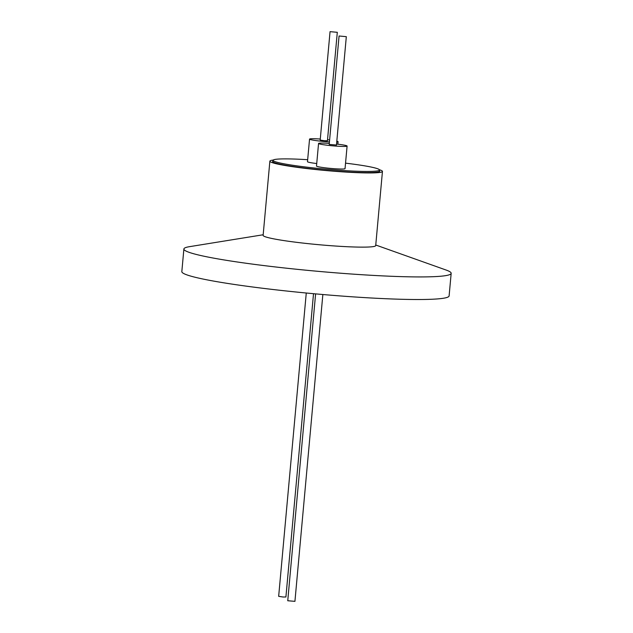 <?xml version="1.0" encoding="UTF-8"?>
<svg xmlns="http://www.w3.org/2000/svg" width="633" height="633" viewBox="0 0 633 633"><rect width="100%" height="100%" fill="white"/><g stroke="black" fill="none" stroke-linecap="round" stroke-linejoin="round"><path stroke-width="0.95" d="M306.269 293.016L278.662 596.333L282.975 596.998L285.91 596.998L313.517 293.696M315.606 293.886L287.746 600.749L294.931 601.35L322.854 294.527M379.396 169.723A56.519 4.249 -174.8 0 1 382.451 171.416A56.519 4.249 -174.8 0 1 336.827 171.448A56.519 4.249 -174.8 0 1 269.872 161.17A56.519 4.249 -174.8 0 1 273.179 160.062M382.451 171.416L375.701 245.62A56.519 4.249 -174.8 0 1 330.078 245.644A56.519 4.249 -174.8 0 1 264.143 236.299A56.519 4.249 -174.8 0 1 263.122 235.373L269.872 161.17M272.973 160.996A53.789 4.043 5.2 0 0 272.594 161.423A53.789 4.043 5.2 0 0 336.313 171.195A53.789 4.043 5.2 0 0 379.729 171.171A53.789 4.043 5.2 0 0 379.436 170.688M345.539 163.148A53.449 4.012 -174.8 0 1 379.491 170.008A53.449 4.012 -174.8 0 1 336.352 170.04A53.449 4.012 -174.8 0 1 273.037 160.323A53.449 4.012 -174.8 0 1 307.67 159.706M336.55 144.047A14.33 1.076 -174.8 0 1 347.098 146.057A14.33 1.076 -174.8 0 1 335.53 146.057A14.33 1.076 -174.8 0 1 318.557 143.454A14.33 1.076 -174.8 0 1 329.295 143.39M318.557 143.454L316.5 166.044A14.33 1.076 5.2 0 0 333.48 168.647A14.33 1.076 5.2 0 0 345.04 168.639L347.098 146.057M327.53 139.695A14.33 1.076 -174.8 0 1 329.611 139.94M336.811 141.135A14.33 1.076 -174.8 0 1 338.085 141.697A14.33 1.076 -174.8 0 1 336.732 142.029M329.437 141.903A14.33 1.076 -174.8 0 1 326.517 141.705A14.33 1.076 -174.8 0 1 309.545 139.102A14.33 1.076 -174.8 0 1 320.282 139.038M336.384 145.028L329.207 144.427L339.074 36.002L346.322 36.667L339.074 36.002M337.302 32.315L327.435 140.732L324.5 140.732L320.187 140.075L330.054 31.65L337.302 32.315L330.054 31.65M375.749 245.011L446.036 270.014A134.196 10.081 -174.8 0 1 448.75 271.114A134.196 10.081 -174.8 0 1 451.171 273.321A134.196 10.081 -174.8 0 1 329.793 272.348A134.196 10.081 -174.8 0 1 186.308 251.206A134.196 10.081 -174.8 0 1 183.887 248.998A134.196 10.081 -174.8 0 1 189.528 246.664L263.178 234.764M183.887 248.998L181.829 271.589A134.196 10.081 5.2 0 0 184.25 273.796A134.196 10.081 5.2 0 0 327.744 294.938A134.196 10.081 5.2 0 0 449.114 295.912L451.171 273.321M309.545 139.102L307.488 161.692A14.33 1.076 5.2 0 0 316.729 163.543M379.349 171.59L379.491 170.008M338.085 141.697L337.856 144.197M336.455 145.084L346.322 36.667M272.886 161.906L273.037 160.323"/></g></svg>

